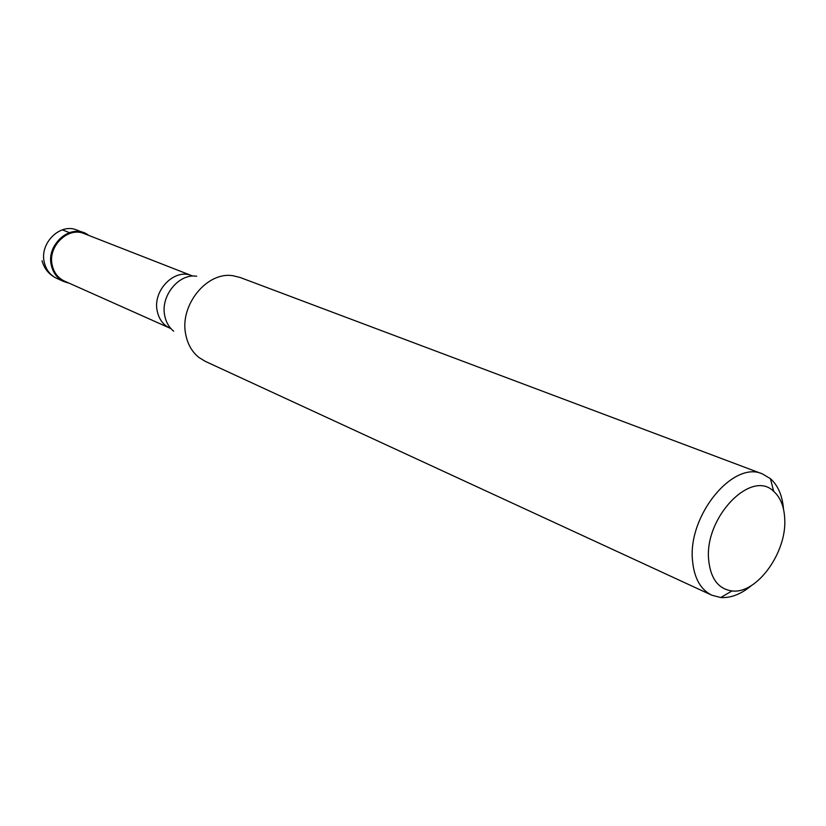 <?xml version="1.0" encoding="UTF-8"?>
<svg xmlns="http://www.w3.org/2000/svg" width="826" height="826" viewBox="0 0 826 826"><rect width="100%" height="100%" fill="white"/><g stroke="black" fill="none" stroke-linecap="round" stroke-linejoin="round"><path stroke-width="1.24" d="M68.847 283.039L63.85 281.542C57.335 278.445 53.174 273.065 51.357 265.425C46.38 246.117 67.505 225.395 84.19 232.922L88.764 235.42C72.595 222.235 45.647 243.587 51.357 265.425C53.876 275.234 59.709 281.098 68.847 283.039M52.245 265.363C54.01 272.817 58.078 278.052 64.438 281.077L169.939 328.159C163.228 324.969 158.995 319.29 157.239 311.123C152.418 290.494 174.73 267.892 191.869 275.708L84.273 233.665C68 226.303 47.392 246.52 52.245 265.363M762.501 473.948L240.19 277.505L233.056 275.75C206.985 271.196 179.242 305.352 185.767 334.602C187.678 344.318 192.055 351.928 198.88 357.441L205.147 361.292L711.795 595.195C700.52 589.588 694.098 578.024 692.508 560.482C687.728 515.476 733.292 460.134 762.501 473.948L770.441 478.688C778.061 485.512 782.418 495.672 783.502 509.167M751.608 585.417C741.242 594.121 730.948 598.158 720.737 597.528L711.795 595.195M784.7 518.377C787.219 552.088 756.946 594.286 732.022 590.941C718.362 589.021 710.577 578.665 708.667 559.883C704.227 517.406 751.34 468.755 773.673 491.346C780.363 497.314 784.039 506.317 784.7 518.377M62.332 229.834L69.518 232.674M84.19 232.922L76.932 230.093C60.319 222.597 39.318 243.164 44.294 262.348C46.111 269.937 50.262 275.275 56.746 278.362L63.85 281.542M196.681 276.245C178.881 273.22 160.285 296.038 164.735 315.718C166.057 322.274 169.041 327.426 173.687 331.205M42.054 260.737C44.253 268.873 49.147 274.748 56.746 278.362M169.939 328.159L170.734 328.562M192.726 275.998L191.869 275.708M732.022 590.941L720.737 597.528M773.673 491.346L770.441 478.688"/></g></svg>
